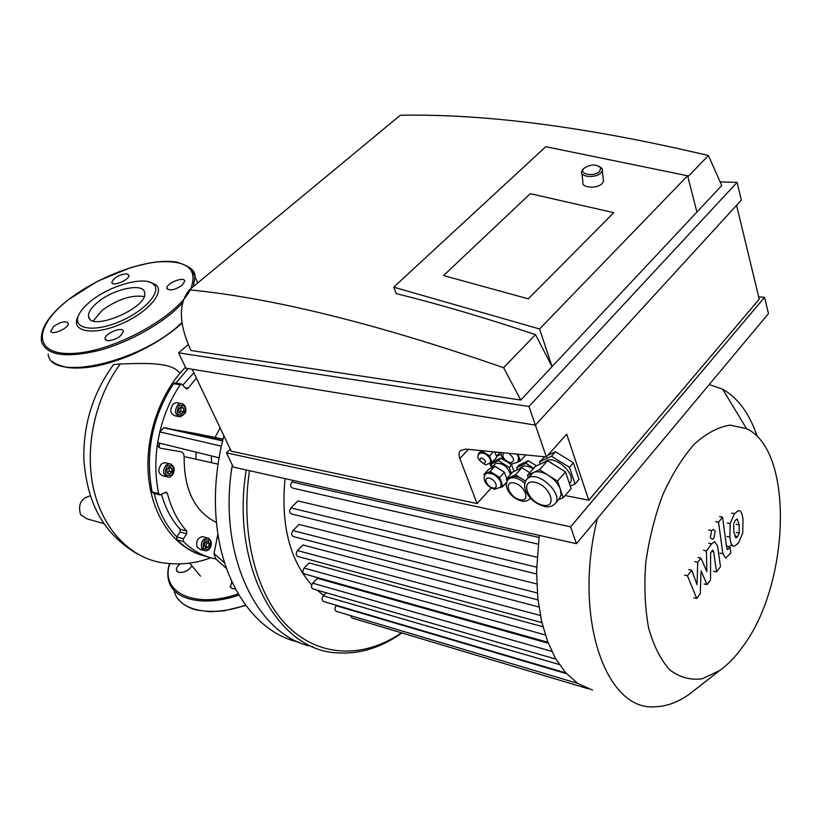 <?xml version="1.0" encoding="UTF-8"?>
<svg xmlns="http://www.w3.org/2000/svg" width="822" height="822" viewBox="0 0 822 822"><rect width="100%" height="100%" fill="white"/><g stroke="black" fill="none" stroke-linecap="round" stroke-linejoin="round"><path stroke-width="1.23" d="M90.389 495.923L90.235 495.913C81.039 498.214 77.802 504.441 80.546 514.593L86.793 518.774L104.004 523.686M179.864 373.342C171.438 360.704 138.219 363.714 120.32 363.92L113.57 364.567M159.16 447.466L159.581 443.13M235.493 588.973L232.328 588.665L230.396 587.185L231.866 581.627M191.927 565.844C188.546 570.715 184.107 572.872 178.621 572.338L176.473 570.417C176.052 568.362 177.295 566.194 180.182 563.933M230.612 587.504L230.098 586.487M53.872 326.272C61.013 321.659 65.811 320.631 68.257 323.21C69.716 327.793 51.365 336.023 50.748 331.06L53.872 326.272M107.374 340.791L105.093 339.116C103.685 334.02 122.868 325.81 123.382 331.297C121.245 336.815 115.912 339.979 107.374 340.791M182.073 285.347C174.572 290.166 169.527 291.142 166.948 288.286C165.818 283.405 184.508 275.915 184.765 281.145L182.073 285.347M126.701 273.757L128.91 275.206C130.102 279.624 112.224 287.166 111.843 282.408C113.837 277.579 118.789 274.702 126.701 273.757M149.789 282.141L155.718 284.659C165.633 291.913 147.549 312.894 120.618 324.176C93.739 335.736 71.288 331.965 77.443 317.878L77.802 317.056M90.872 301.088C109.953 285.46 144.292 275.863 153.18 283.939C162.612 290.865 145.309 310.86 119.622 321.618C93.985 332.643 72.541 329.098 78.398 315.679C80.351 311.045 84.512 306.185 90.872 301.088M93.318 320.868L102.175 310.274C117.741 299.208 131.715 294.646 144.097 296.578M98.034 301.982C114.094 288.614 143.953 282.511 144.672 292.704C148.69 307.603 89.999 332.509 88.591 316.511C88.067 312.381 91.221 307.541 98.034 301.982M219.042 457.813L157.68 442.668L159.797 431.91L163.599 427.789L195.811 433.513M175.353 382.99L173.514 383.658L180.203 384.83C170.791 398.773 163.989 414.463 159.797 431.91L221.344 446.141L223.882 435.732M196.191 452.172L195.831 459.179M226.564 568.588L215.693 558.796L214.039 553.504L217.902 533.868M216.474 522.504C194.66 511.613 183.892 489.635 184.149 456.57L183.625 453.775L181.559 451.895L160.896 448.298C158.533 447.671 157.464 445.791 157.68 442.668C154.916 460.371 155.266 477.366 158.708 493.652L152.111 491.988L153.457 493.251L159.478 494.772M164.739 492.625L167.38 493.292L166.065 492.101L160.054 494.926L158.708 493.652M167.38 493.292C171.274 508.571 177.716 521.148 186.717 531.053L180.131 529.245C171.695 520.007 165.489 508.376 161.492 494.341M207.072 556.628C195.913 554.09 185.844 548.459 176.864 539.746L176.812 536.951L180.121 532.019L186.707 533.838L186.717 531.053M186.707 533.838L183.398 538.77L176.822 536.93M215.898 558.981C203.866 556.73 193.047 550.946 183.44 541.595L183.398 538.77M166.167 476.678L163.434 476.02C158.173 473.996 157.485 469.999 161.379 464.04L164.616 462.632L166.578 463.084M203.548 550.35L200.465 549.476L197.188 547.185C195.811 541.462 197.578 537.917 202.479 536.54L204.062 536.972M209.476 543.887L208.161 547.144L205.5 547.75L204.154 545.099L205.479 541.842L208.141 541.246L209.476 543.887L206.815 543.147L206.086 541.708M208.161 547.144L205.5 546.394L206.815 543.147M204.884 546.538L205.5 546.394M169.424 474.13L166.979 472.794L166.948 469.239L169.373 467.03L171.819 468.376L171.849 471.92L169.424 474.13M178.302 416.518L175.651 416.004C170.133 414.072 169.332 410.034 173.257 403.879L176.103 402.595L178.189 402.986M181.323 413.898L178.888 412.469L178.867 408.894L181.272 406.767L183.696 408.205L183.717 411.771L181.323 413.898M167.318 472.979L169.168 471.294L168.798 467.564M171.849 471.92L169.168 471.294M171.819 468.376L169.147 467.749M179.35 412.736L181.025 411.247L180.542 407.414M183.717 411.771L181.025 411.247M183.696 408.205L181.004 407.691M196.417 378.089L188.135 388.159L185.238 387.645M180.203 384.83L181.395 384.038L185.906 388.426L186.995 388.878L188.135 388.159M220.121 427.861L215.076 437.479M211.326 455.912L211.603 462.704M152.111 491.988C144.949 453.271 152.091 417.155 173.514 383.658M182.926 384.994L193.879 372.777M180.121 532.019L180.131 529.245M176.812 536.951C166.106 525.813 158.564 511.305 154.197 493.436M175.959 383.093L188.135 368.585M298.982 642.229C258.17 633.587 223.769 588.439 216.864 526.131C213.905 500.043 215.405 473.38 221.344 446.12M232.287 465.036C217.183 554.912 257.492 636.649 312.74 646.688C257.492 636.649 217.183 554.912 232.287 465.036M185.464 367.239C159.591 393.317 144.508 437.921 148.587 477.613C152.666 517.326 175.035 547.945 203.106 555.58M285.059 478.63C280.682 524.333 289.56 559.782 311.692 584.987M316.984 590.114L323.786 595.334M555.847 659.09L313.357 589.066C311.137 588.069 310.922 586.107 312.709 583.178L317.374 578.308L548.264 643.246M545.305 634.933L304.078 568.074L309.093 562.906L542.931 626.754M540.383 615.483L297.441 550.565L302.917 544.986L538.934 606.996M537.341 592.981L292.93 530.601L299.054 524.436L536.787 583.949M536.622 567.159L290.885 507.914L297.934 500.927L537.043 557.254M565.762 672.899L323.93 601.632C321.772 600.635 321.577 598.693 323.334 595.816L326.2 592.775M539.222 535.369L536.561 571.413L537.804 597.984L541.575 621.206L547.544 641.366L555.538 658.556L565.557 672.663L577.753 683.411L336.66 611.455C334.575 610.469 334.39 608.557 336.116 605.711L336.475 605.331M588.439 688.836L352.011 617.99L350.316 615.534M304.078 568.074C302.27 571.043 302.496 573.026 304.777 574.023L547.894 642.29M577.753 683.411L592.57 690.12M293.454 480.51L291.944 481.99C290.043 485.144 290.361 487.199 292.899 488.155L538.143 544.123M297.441 550.565C295.601 553.576 295.848 555.58 298.191 556.576L541.904 622.593M290.885 507.914C288.995 511.017 289.293 513.062 291.769 514.038L536.561 573.972M292.93 530.601C291.07 533.653 291.337 535.677 293.752 536.663L538.02 599.916M246.199 469.958C230.52 566.646 277.857 650.911 337.4 652.853C359.676 654.322 381.192 647.685 401.968 632.961M249.467 470.687C240.034 534.3 256.515 596.032 288.512 627.032C320.652 658.032 364.619 658.093 401.465 632.806M757.381 436.801C749.572 413.702 737.992 397.838 722.641 389.207L709.232 384.562M597.347 518.61C572.687 617.743 606.009 711.585 655.165 706.735C666.508 706.427 677.831 702.317 689.134 694.374L696.912 688.302M743.263 645.969C790.261 582.942 794.042 450.364 746.551 428.673L730.162 425.128C718.315 426.937 706.334 433.297 694.241 444.209C682.466 457.628 671.975 474.5 662.779 494.823C654.702 516.555 649.031 539.304 645.732 563.049C644.027 586.518 644.972 608.126 648.579 627.874C653.634 645.794 660.703 659.799 669.786 669.889C679.722 677.379 690.501 680.349 702.132 678.797L719.548 670.608C727.943 664.669 735.844 656.459 743.263 645.969M613.746 212.662L530.282 193.673L613.746 212.662L528.33 298.838L613.746 212.662M443.572 275.565L530.282 193.673L443.572 275.565L528.33 298.838L443.572 275.565M583.784 168.489L581.657 171.325C579.551 177.172 595.734 178.508 600.974 172.867L602.362 170.709L602.238 168.736L599.33 166.291M599.639 171.418C594.07 177.275 578 174.079 583.939 168.356C590.638 164.102 596.238 163.927 600.738 167.842L599.639 171.418M581.914 173.504L582.901 181.929C580.805 187.796 596.916 189.183 602.125 183.532L603.502 181.364L603.266 179.145M485.853 473.893L487.035 472.927L494.865 474.458L501.286 481.959L500.69 487.302M479.668 453.446L480.531 452.717L486.141 453.744L490.775 459.159L490.261 463.187M517.665 454.165L518.703 456.313L518.004 461.923M478.692 454.761L478.342 453.826L482.73 451.597L489.573 455.902L491.977 462.416L490.179 463.3M517.942 454.186L520.357 460.967L517.757 462.221M484.548 475.917L483.994 474.407L490.107 471.448L499.632 477.469L502.93 486.429L500.454 487.58M483.994 474.407L488.751 469.218L494.885 466.238L504.389 472.229L506.753 478.671M494.885 466.238L490.107 471.448M504.389 472.229L499.632 477.469M506.588 482.37L502.93 486.429M524.909 454.864L525.186 455.645L520.357 460.967M494.854 451.946L496.786 457.186L491.977 462.416M483.439 450.836L482.73 451.597M481.332 450.631L478.342 453.826M493.364 451.802L489.573 455.902M508.263 479.308L510.924 476.945C514.027 475.681 517.881 476.431 522.473 479.185L525.402 481.343M507.102 480.993L506.393 479.072L515.497 474.797L525.505 481.096M506.393 479.072L512.753 472.034L521.888 467.718L529.8 472.671M521.888 467.718L515.497 474.797M499.817 452.429L496.509 456.426M491.227 468.016L495.769 463.423C502.858 462.889 507.76 466.608 510.452 474.582M519.771 468.715L520.655 467.739C523.439 465.118 527.611 465.509 533.159 468.91M517.47 469.804L516.699 467.667L519.062 465.047L528.217 460.68L536.468 465.827M516.699 467.667L525.844 463.31L528.217 460.68M525.844 463.31L533.745 468.242M501.194 454.206L496.642 456.282M492.378 466.773L491.371 464.029L498.44 460.649L509.291 467.523L511.654 464.923L513.976 471.458M509.291 467.523L511.428 473.503M498.44 460.649L500.814 458.06L505.859 461.255M508.654 463.022L511.654 464.923M491.371 464.029L493.734 461.461L500.814 458.06M540.27 464.07L539.489 461.851L551.48 456.2L569.461 467.317L575.092 483.973L570.304 486.059M569.934 483.11L569.482 483.634L569.934 483.11C577.476 474.335 553.144 453.241 545.325 461.728M547.801 455.357L555.456 451.73L573.417 462.796L578.996 479.452L575.092 483.973M544.75 456.796L539.489 461.851M555.456 451.73L551.48 456.2M573.417 462.796L569.461 467.317M559.176 498.954L561.087 494.967L560.388 489.439C558.313 483.932 554.347 479.257 548.48 475.404C542.53 471.859 537.526 470.903 533.447 472.516L527.015 478.877M528.279 477.469L527.498 475.239L539.468 469.763L557.522 481.065L563.224 497.742L558.508 499.725M563.224 497.742L571.146 488.566L565.526 471.91L547.534 460.71L535.523 466.269L527.498 475.239M547.534 460.71L539.468 469.763M565.526 471.91L557.522 481.065M192.204 369.253L231.249 451.216L477.068 503.578L459.827 458.501C458.584 455.08 458.789 452.46 460.443 450.62L465.694 449.1L546.373 456.96L566.707 434.18L588.799 500.238L565.125 495.543M489.881 463.608L491.433 467.79M477.068 503.578L491.155 488.052M505.407 483.685L506.342 483.881M528.947 406.489L737.098 182.371L741.341 200.095L535.399 425.138L185.936 368.235L178.58 352.854L528.947 406.489L546.373 456.96M396.194 293.608L393.728 287.166L539.581 328.985L552.055 366.643L535.502 334.636C485.74 317.919 439.297 304.243 396.194 293.608M687.85 176.812L708.4 155.522L721.767 185.525L696.912 212.055L687.593 175.785L545.777 146.696L393.728 287.166M687.593 175.785L539.581 328.985M696.912 212.055L520.768 400.026L190.951 350.491C178.723 323.704 178.21 303.493 189.409 289.847C272.514 297.872 377.247 323.827 503.588 367.701L535.502 334.636M503.588 367.701L520.768 400.026M708.4 155.522C588.079 127.05 485.381 113.631 400.304 115.265L189.409 289.847M226.471 452.891L570.591 526.81L576.428 543.681L233.263 467.071L226.471 452.891L230.335 449.295M588.799 500.238L759.24 299.198L736.574 205.305M576.428 543.681L768.478 313.572L764.594 297.338L758.675 296.855M188.31 344.521L178.58 352.854M764.594 297.338L570.591 526.81M737.098 182.371L720.164 181.929M701.043 570.92L700.282 593.679L696.727 598.437L687.459 575.78L691.734 570.17L697.046 584.75L697.744 562.279L700.94 558.087L706.869 571.711L706.396 550.925L711.739 543.887L714.626 541.585L717.585 546.034L720.483 566.687L716.527 571.978L713.671 551.768L712.838 550.206L710.629 552.672L710.557 579.931L707.054 584.617L701.043 570.92M693.809 597.738L696.727 598.437M684.521 575.112L687.459 575.78M688.795 569.512L691.734 570.17M694.806 561.632L697.744 562.279M698.001 557.45L700.94 558.087M703.468 550.298L706.396 550.925M713.619 571.331L716.527 571.978M704.135 583.949L707.054 584.617M735.361 520.141L737.344 519.021L739.163 524.816L739.194 533.005L737.55 536.674L736.091 537.835L733.779 531.957L733.738 523.778L735.361 520.141M729.885 537.105L730.152 523.542L734.498 513.627L738.331 510.626L739.8 510.852C741.403 511.674 742.461 514.634 742.996 519.73L742.718 533.201L738.403 543.095L734.498 546.168L733.152 545.962C731.539 545.222 730.45 542.273 729.885 537.105L726.977 536.519M730.255 545.366L733.152 545.962M722.877 553.74L718.551 522.289L722.528 517.11L726.74 548.068L727.542 549.62L729.977 546.825L730.789 552.887L725.723 558.128L722.877 553.74L719.959 553.124M715.623 521.713L718.551 522.289M719.599 516.545L722.528 517.11M727.069 546.219L729.977 546.825M715.202 531.166L713.866 538.163L712.263 539.304L710.331 537.537L711.677 530.519L713.26 529.389L715.202 531.166M120.32 363.92C94.9 397.951 83.844 448.956 94.047 490.837C104.26 532.718 134.109 560.861 167.359 563.368L167.359 563.368C182.874 564.868 197.311 562.998 210.668 557.758M174.336 591.717C179.463 610.756 211.162 617.486 245.573 605.126M169.486 563.594C167.452 570.067 167.267 576.058 168.942 581.565C173.935 600.214 204.842 606.924 238.935 595.087M169.856 563.625C159.776 592.117 194.177 609.349 238.236 593.916M190.19 289.94C176.566 317.045 113.436 351.713 73.353 353.419C32.818 355.772 33.065 326.879 68.38 299.804C93.02 280.518 129.917 264.838 157.475 261.951C187.015 259.927 198.133 268.825 190.848 288.656M190.365 267.993L194.937 276.552L193.365 286.57M182.494 302.928C165.222 322.029 130.338 342.024 99.061 350.439C65.668 358.31 46.484 355.392 41.521 341.675C39.795 329.119 48.693 315.165 68.216 299.825L97.859 281.073L131.16 267.448L149.029 263.071C159.766 261.211 169.034 260.893 176.853 262.115C189.646 266.112 195.677 270.921 194.937 276.552L197.835 282.871M197.342 281.792L198.071 282.676M182.001 322.512C141.466 362.399 50.543 382.764 48.108 354.087M195.698 433.492L222.998 439.112M222.649 440.53L164.955 427.769M224.704 563.091L214.039 553.504M184.149 456.57L218.025 464.142M203.157 548.038C202.9 540.321 205.336 537.968 210.463 540.968C210.74 548.644 208.305 550.997 203.157 548.038M201.832 548.49L205.11 550.791C211.038 551.552 214.46 540.075 207.134 537.814C202.222 539.201 200.455 542.756 201.832 548.49M208.778 538.297L202.479 536.54M167.133 466.095C173.514 464.646 175.024 467.636 171.664 475.054C165.273 476.534 163.763 473.544 167.133 466.095M166.044 465.118C162.15 471.109 162.838 475.116 168.099 477.14C173.606 477.849 177.942 466.115 169.281 463.711L166.044 465.118M171.325 464.204L164.616 462.632M179.052 405.739C185.392 404.516 186.882 407.578 183.542 414.915C177.192 416.168 175.692 413.106 179.052 405.739M177.963 404.773C174.038 410.949 174.839 414.997 180.357 416.929L185.525 412.665C186.594 407.486 185.022 404.424 180.809 403.479L177.963 404.773M182.998 403.921L176.103 402.595M176.864 539.746L183.44 541.595M559.248 664.505L323.334 595.816M551.768 651.353L312.709 583.178M566.45 673.66L336.116 605.711M538.944 537.424L291.944 481.99M492.902 487.98C486.573 486.758 482.812 476.75 489.193 478.044C495.574 479.257 499.314 489.337 492.902 487.98M500.567 487.446C502.406 483.583 500.372 479.39 494.464 474.89C490.529 472.599 487.58 472.342 485.617 474.13C482.237 477.582 484.281 485.71 494.69 489.285L500.968 487.014M483.778 463.536C479.524 460.998 478.825 459.118 481.682 457.905C485.946 460.454 486.645 462.334 483.778 463.536M490.066 463.423L490.087 463.392C491.515 460.556 490.066 457.484 485.74 454.186L482.093 452.84L479.462 453.652C476.051 456.683 478.116 460.423 485.658 464.882L490.487 462.961M508.808 453.302C514.706 458.563 515.096 461.676 509.979 462.652C503.958 460.012 501.79 456.724 503.475 452.778M500.999 452.542C500.649 457.248 504.276 461.08 511.87 464.019L517.881 462.077C519.329 460.115 519.011 457.453 516.935 454.093M520.059 499.735C509.198 497.598 502.982 480.736 513.956 482.935C524.981 485.042 531.094 502.129 520.059 499.735M529.913 498.831L530.19 498.512C527.765 500.906 524.97 501.759 521.826 501.04C514.88 499.129 510 495.05 507.184 488.813C505.787 485.699 506.075 482.606 508.058 479.534C510.945 476.77 515.343 477.109 521.271 480.521L524.816 483.233M542.9 505.201C527.888 502.252 519.555 479.236 534.742 482.216C550.062 485.124 558.2 508.551 542.9 505.201M554.973 503.845L555.456 503.259C563.193 494.392 539.694 471.561 528.988 477.52L526.635 479.308C523.912 483.696 524.035 488.381 526.994 493.364C529.306 497.392 533.91 503.434 544.678 506.537C549.075 507.431 552.672 506.342 555.456 503.259L559.844 498.183M459.827 458.501L468.417 449.367M708.8 543.28L711.739 543.887M711.636 551.336L713.671 551.768M736.255 524.251L739.163 524.816M736.286 532.42L739.194 533.005M734.652 536.088L737.55 536.674M727.234 522.967L730.152 523.542M731.58 513.072L734.498 513.627M726.802 548.48L728.477 548.829M708.739 529.923L711.677 530.519M189.677 563.152L200.506 576.171M137.644 554.141C98.126 530.745 86.783 496.169 83.844 459.323C83.166 424.193 93.112 392.567 113.672 364.434M176.925 571.269L176.473 570.417M178.847 599.875C182.874 604.54 188.608 607.879 196.037 609.893L210 611.743L224.252 610.818L245.819 605.465M50.748 331.06L51.098 331.739M105.093 339.116L105.514 339.959M166.948 288.286L167.339 289.118M111.843 282.408L112.182 283.087M78.398 315.679L77.443 317.878M153.18 283.939L155.718 284.659M182.094 323.128C167.976 335.766 150.683 346.545 130.236 355.474C118.06 360.447 106.326 364.064 95.023 366.314C83.978 368.194 74.463 368.554 66.469 367.372C57.448 364.855 52.834 362.862 52.608 361.403M88.591 316.511L89.773 318.844M163.599 427.789L222.567 440.859M181.395 384.038L174.706 382.877M186.995 388.878L186.358 388.765M746.551 428.673L722.641 389.207M719.548 670.608L689.134 694.374M583.939 168.356L582.86 169.322M600.738 167.842L602.238 168.736M603.502 181.364L602.362 170.709M735.485 537.711L736.091 537.835"/></g></svg>
